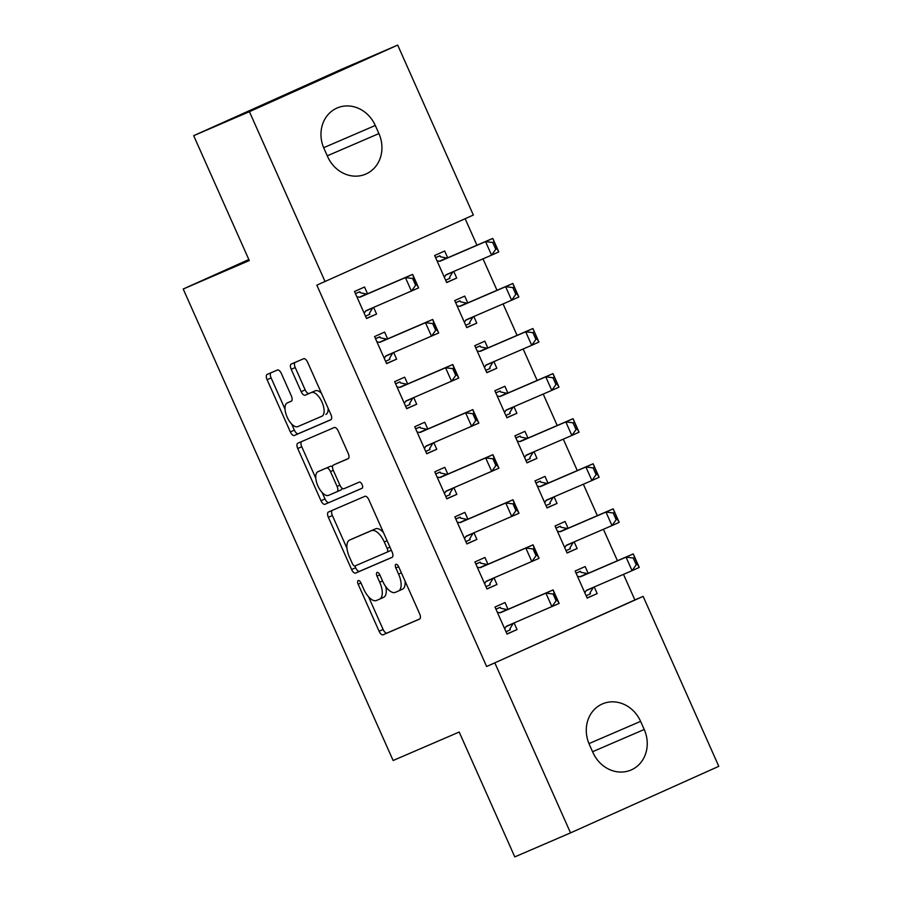 <?xml version="1.0" encoding="UTF-8"?>
<svg xmlns="http://www.w3.org/2000/svg" width="902" height="902" viewBox="0 0 902 902"><rect width="100%" height="100%" fill="white"/><g stroke="black" fill="none" stroke-linecap="round" stroke-linejoin="round"><path stroke-width="1.35" d="M358.207 580.538A3.394 1.545 -114.2 0 0 358.195 580.538A3.394 1.545 -114.2 0 0 358.173 584.237L379.099 631.253A4.848 2.21 -114.2 0 0 383.091 634.805L419.577 619.088A4.848 2.21 -114.2 0 0 419.588 619.088A4.848 2.21 -114.2 0 0 419.633 613.788L398.695 566.783A3.394 1.545 -114.2 0 0 395.899 564.302A3.394 1.545 -114.2 0 0 395.888 564.302A3.394 1.545 -114.2 0 0 395.865 568.001L398.571 574.089A15.503 7.058 -114.2 0 1 398.436 591.024A15.503 7.058 -114.2 0 1 398.391 591.036L395.347 592.355A15.503 7.058 -114.2 0 1 382.561 580.989L379.855 574.901A3.394 1.545 -114.2 0 0 377.059 572.42A3.394 1.545 -114.2 0 0 377.047 572.42A3.394 1.545 -114.2 0 0 377.013 576.119L379.719 582.207A15.503 7.058 -114.2 0 1 379.584 599.142A15.503 7.058 -114.2 0 1 379.539 599.153L376.506 600.473A15.503 7.058 -114.2 0 1 363.709 589.107L361.003 583.019A3.394 1.545 -114.2 0 0 358.207 580.538M281.39 373.563A4.848 2.21 -114.2 0 0 277.399 370.012L267.161 374.42A4.848 2.21 -114.2 0 0 267.15 374.431A4.848 2.21 -114.2 0 0 267.105 379.719L290.354 431.934A4.848 2.21 -114.2 0 0 294.345 435.486L330.831 419.768A4.848 2.21 -114.2 0 0 330.842 419.757A4.848 2.21 -114.2 0 0 330.887 414.469L307.638 362.266A4.848 2.21 -114.2 0 0 303.647 358.714L291.278 364.036A4.848 2.21 -114.2 0 0 291.267 364.036A4.848 2.21 -114.2 0 0 291.222 369.335L301.178 391.671A4.848 2.21 -114.2 0 0 305.169 395.223L311.303 392.584A12.955 5.897 -114.2 0 1 321.969 402.044A12.955 5.897 -114.2 0 1 321.879 416.239A12.955 5.897 -114.2 0 1 321.834 416.262L297.829 426.601A12.955 5.897 -114.2 0 1 287.152 417.141A12.955 5.897 -114.2 0 1 287.242 402.946A12.955 5.897 -114.2 0 1 287.287 402.935L291.29 401.21A4.848 2.21 -114.2 0 0 291.301 401.198A4.848 2.21 -114.2 0 0 291.346 395.91L281.39 373.563M325.092 281.616L249.426 111.679L397.692 45.1L473.347 215.037L316.827 285.167L486.618 666.51L643.137 596.38L718.793 766.317L570.526 832.884L494.871 662.947M570.526 832.884L514.783 856.9L459.197 732.041L393.125 760.499L183.207 289.012L249.279 260.543L193.682 135.683L249.426 111.679M328.429 512.02A4.848 2.21 -114.2 0 0 328.418 512.032A4.848 2.21 -114.2 0 0 328.373 517.32L351.622 569.534A4.848 2.21 -114.2 0 0 355.613 573.086L392.088 557.368A4.848 2.21 -114.2 0 0 392.111 557.368A4.848 2.21 -114.2 0 0 392.144 552.069L368.907 499.866A4.848 2.21 -114.2 0 0 364.904 496.314L328.429 512.02M322.138 492.526L324.991 498.93L320.988 500.734L297.739 448.519A4.848 2.21 -114.2 0 1 297.784 443.232A4.848 2.21 -114.2 0 0 297.784 443.232L334.27 427.514A4.848 2.21 -114.2 0 1 338.273 431.066L348.217 453.402A4.848 2.21 -114.2 0 1 348.172 458.701A4.848 2.21 -114.2 0 0 348.172 458.701L333.368 465.071A4.848 2.21 -114.2 0 0 333.357 465.082A4.848 2.21 -114.2 0 0 333.312 470.37L339.907 485.197A4.848 2.21 -114.2 0 0 343.91 488.749L359.312 482.108A3.394 1.545 -114.2 0 1 362.097 484.588A3.394 1.545 -114.2 0 1 362.074 488.298L362.063 488.309A3.394 1.545 -114.2 0 0 362.074 488.298M362.063 488.309L324.979 504.286A4.848 2.21 -114.2 0 1 320.988 500.734M248.828 259.539L183.207 289.012M387.612 338.87L384.602 332.083L374.578 336.581L386.62 363.63L396.643 359.131L393.689 352.502M467.755 302.88L464.733 296.093L454.721 300.591L466.762 327.64L476.775 323.142L473.832 316.512M427.751 429.014L424.729 422.237L414.717 426.736L426.759 453.774L436.771 449.286L433.828 442.656M507.894 393.035L504.872 386.248L494.86 390.746L506.901 417.795L516.914 413.296L513.971 406.667M467.89 519.169L464.868 512.381L454.856 516.88L466.898 543.929L476.91 539.43L473.967 532.8M548.033 483.179L545.011 476.403L534.999 480.901L547.04 507.939L557.053 503.44L554.099 496.81M508.029 609.324L505.007 602.536L494.995 607.035L507.037 634.083L517.049 629.585L514.095 622.955M588.172 573.334L585.15 566.546L575.138 571.045L587.179 598.094L597.192 593.595L594.238 586.965M486.618 666.51L634.873 599.931L623.496 574.371M617.419 560.74L603.427 529.294M597.349 515.662L583.357 484.216M577.28 470.585L563.288 439.139M557.21 425.507L543.218 394.061M537.141 380.43L523.149 348.984M517.072 335.352L503.079 303.918M497.002 290.275L483.01 258.84M476.944 245.209L465.15 218.724M568.102 528.256L565.08 521.48L555.068 525.979L567.11 553.016L577.122 548.517L574.168 541.888M487.959 564.246L484.938 557.459L474.926 561.957L486.967 589.006L496.979 584.507L494.037 577.878M527.963 438.101L524.941 431.325L514.929 435.824L526.971 462.873L536.983 458.374L534.029 451.744M447.82 474.091L444.799 467.315L434.787 471.814L446.828 498.851L456.84 494.352L453.898 487.723M487.824 347.958L484.802 341.17L474.79 345.669L486.832 372.718L496.844 368.219L493.901 361.589M407.681 383.948L404.66 377.16L394.648 381.659L406.689 408.707L416.701 404.209L413.759 397.579M447.685 257.803L444.663 251.015L434.651 255.514L446.693 282.563L456.705 278.064L453.762 271.434M367.542 293.793L364.532 287.005L354.509 291.504L366.55 318.553L376.574 314.054L373.62 307.424M323.998 148.503A31.581 28.109 -113.3 0 1 337.156 107.981A31.581 28.109 -113.3 0 1 375.288 125.468L378.908 133.586A31.581 28.109 -113.3 0 1 365.75 174.109A31.581 28.109 -113.3 0 1 327.618 156.621L323.998 148.503M193.682 135.683L341.948 69.116L397.692 45.1M634.873 599.931L643.137 596.38M644.22 729.481A31.581 28.109 -113.3 0 1 631.062 770.004A31.581 28.109 -113.3 0 1 592.93 752.516L589.31 744.409A31.581 28.109 -113.3 0 1 602.468 703.887A31.581 28.109 -113.3 0 1 640.6 721.374L644.22 729.481L592.58 751.727M597.192 593.595L587.112 597.936M517.049 629.585L506.969 633.926M577.122 548.517L567.042 552.87M496.979 584.507L486.9 588.848M557.053 503.44L546.973 507.792M476.91 539.43L466.83 543.782M536.983 458.374L526.903 462.715M456.84 494.352L446.761 498.705M516.914 413.296L506.834 417.637M436.771 449.286L426.691 453.627M496.844 368.219L486.764 372.56M416.701 404.209L406.622 408.55M476.775 323.142L466.695 327.482M396.643 359.131L386.552 363.472M456.705 278.064L446.625 282.416M376.574 314.054L366.483 318.395M379.629 599.12L383.553 597.361A15.503 7.058 -114.2 0 0 383.598 597.338A15.503 7.058 -114.2 0 0 385.785 586.638M398.481 591.002L402.393 589.243A15.503 7.058 -114.2 0 0 402.439 589.22A15.503 7.058 -114.2 0 0 405.032 581.001M368.557 596.786L383.102 629.449A4.848 2.21 -114.2 0 0 387.105 633.001L419.881 618.885M354.847 565.982L355.625 567.73A4.848 2.21 -114.2 0 0 359.616 571.282L392.404 557.165M332.128 510.431A4.848 2.21 -114.2 0 0 332.376 515.527L346.977 548.315M352.287 563.446A3.394 1.545 -114.2 0 0 355.084 565.926L387.105 552.137A3.394 1.545 -114.2 0 0 387.116 552.125A3.394 1.545 -114.2 0 0 387.15 548.427L384.286 542.012A15.503 7.058 -114.2 0 0 371.5 530.647L349.615 540.072A15.503 7.058 -114.2 0 0 349.57 540.095A15.503 7.058 -114.2 0 0 349.435 557.03L352.287 563.446M391.118 550.333L387.116 552.125L391.107 550.333A3.394 1.545 -114.2 0 0 391.118 550.333A3.394 1.545 -114.2 0 0 391.321 550.197M383.451 532.53A15.503 7.058 -114.2 0 0 375.503 528.843L371.5 530.647M353.528 538.314A15.503 7.058 -114.2 0 1 353.573 538.291A15.503 7.058 -114.2 0 1 353.618 538.28L375.503 528.843M315.79 478.252L301.753 446.727L297.739 448.519M301.493 441.63A4.848 2.21 -114.2 0 0 301.753 446.727M348.476 458.498L337.371 463.278A4.848 2.21 -114.2 0 0 337.359 463.278A4.848 2.21 -114.2 0 0 337.348 463.29L333.368 465.071L337.359 463.278M362.322 488.129L324.979 504.286M318.023 471.69A12.955 5.897 -114.2 0 0 317.978 471.701A12.955 5.897 -114.2 0 0 317.887 485.896A12.955 5.897 -114.2 0 0 328.553 495.356L337.021 491.714A4.848 2.21 -114.2 0 0 337.032 491.703A4.848 2.21 -114.2 0 0 337.077 486.415L330.47 471.599A4.848 2.21 -114.2 0 0 326.479 468.048L322.025 469.886A12.955 5.897 -114.2 0 0 321.991 469.908A12.955 5.897 -114.2 0 0 321.946 469.919M337.044 491.703L341.024 489.91A4.848 2.21 -114.2 0 0 341.035 489.91A4.848 2.21 -114.2 0 0 341.881 488.05M332.511 466.943A4.848 2.21 -114.2 0 0 330.482 466.244L326.479 468.048M317.978 471.701L330.482 466.244M324.991 498.93A4.848 2.21 -114.2 0 0 328.993 502.482M287.242 402.946L291.256 401.153A12.955 5.897 -114.2 0 0 291.222 401.164A12.955 5.897 -114.2 0 1 291.29 401.131L291.594 400.995M325.881 414.446L325.847 414.458A12.955 5.897 -114.2 0 0 325.881 414.446A12.955 5.897 -114.2 0 0 328.102 408.223M321.495 393.385A12.955 5.897 -114.2 0 0 315.305 390.791L311.303 392.584M294.977 362.446A4.848 2.21 -114.2 0 0 295.236 367.531L305.18 389.878A4.848 2.21 -114.2 0 0 309.172 393.43L315.305 390.791M291.639 424.008L294.356 430.13A4.848 2.21 -114.2 0 0 298.359 433.682L331.135 419.565M270.859 372.83A4.848 2.21 -114.2 0 0 271.119 377.915L285.032 409.17M590.032 592.862L590.449 593.82L586.131 595.748M576.074 573.153L580.414 571.282L576.096 573.221M634.433 557.492L633.238 558.034L636.248 564.787L637.443 564.246L633.249 553.918L639.27 567.437L632.065 570.673L626.044 557.154L633.249 553.918L587.833 573.48A4.938 2.244 65.8 0 1 587.112 573.537L581.068 572.319L580.414 571.282L580.854 572.274M633.238 558.034L626.044 557.154L580.617 576.716A4.938 2.244 65.8 0 1 579.896 576.773L577.46 576.288M581.068 572.319L580.414 571.282M584.823 592.817L586.108 590.72A4.938 2.244 65.8 0 1 586.627 590.246L632.065 570.673L636.248 564.787M590.133 592.682L590.449 593.82L590.133 592.682L593.324 587.484A4.938 2.244 65.8 0 1 593.448 587.303M637.443 564.246L639.27 567.437M495.953 609.2L500.272 607.26L495.931 609.132M505.988 631.738L510.307 629.799L509.889 628.852M500.711 608.252L500.272 607.26L500.926 608.309L506.969 609.526A4.938 2.244 -114.2 0 0 507.691 609.47L553.118 589.897L559.139 603.427L506.496 626.225A4.938 2.244 -114.2 0 0 506.484 626.236A4.938 2.244 -114.2 0 0 505.966 626.71L504.68 628.807M513.306 623.293A4.938 2.244 -114.2 0 0 513.182 623.474L509.991 628.671L510.307 629.799L509.991 628.671M553.095 594.012L556.106 600.777L557.312 600.236L554.302 593.471L553.095 594.012L545.902 593.144L553.118 589.897L554.302 593.471M497.329 612.278L499.764 612.762A4.938 2.244 -114.2 0 0 500.475 612.706L545.902 593.144L551.923 606.663L556.106 600.777M500.926 608.309L500.272 607.26M559.139 603.427L557.312 600.236M569.963 547.785L570.38 548.743L566.061 550.682M556.004 528.076L560.345 526.204L556.027 528.144M614.363 512.415L613.168 512.956L616.179 519.71L617.374 519.169L613.18 508.841L619.2 522.359L611.996 525.595L605.975 512.077L613.18 508.841L567.764 528.403A4.938 2.244 65.8 0 1 567.042 528.459L560.999 527.242L560.345 526.204L560.785 527.196M613.168 512.956L605.975 512.077L560.548 531.639A4.938 2.244 65.8 0 1 559.826 531.695L557.402 531.21M560.999 527.242L560.345 526.204M564.753 547.74L566.039 545.642A4.938 2.244 65.8 0 1 566.557 545.169L611.996 525.595L616.179 519.71M570.064 547.604L570.38 548.743L570.064 547.604L573.255 542.406A4.938 2.244 65.8 0 1 573.379 542.237M617.374 519.169L619.2 522.359M549.893 502.718L550.31 503.666L545.992 505.605M535.935 482.998L540.275 481.127L535.957 483.066M594.305 467.337L593.099 467.879L596.109 474.644L597.316 474.102L593.121 463.763L599.142 477.282L591.926 480.529L585.905 466.999L593.121 463.763L547.694 483.325A4.938 2.244 65.8 0 1 546.973 483.382L540.929 482.164L540.275 481.127L540.715 482.119M593.099 467.879L585.905 466.999L540.478 486.573A4.938 2.244 65.8 0 1 539.768 486.629L537.333 486.133M540.929 482.164L540.275 481.127M544.684 502.662L545.969 500.576A4.938 2.244 65.8 0 1 546.488 500.091L591.926 480.529L596.109 474.644M549.995 502.527L550.31 503.666L549.995 502.527L553.185 497.329A4.938 2.244 65.8 0 1 553.309 497.16M597.316 474.102L599.142 477.282M475.884 564.122L480.202 562.194L475.861 564.066M485.919 586.661L490.237 584.721L489.82 583.774M480.642 563.175L480.202 562.194L480.856 563.231L486.9 564.449A4.938 2.244 -114.2 0 0 487.621 564.393L533.048 544.831L539.069 558.349L486.426 581.147A4.938 2.244 -114.2 0 0 486.415 581.159A4.938 2.244 -114.2 0 0 485.896 581.632L484.611 583.729M493.236 578.216A4.938 2.244 -114.2 0 0 493.112 578.396L489.921 583.594L490.237 584.721L489.921 583.594M533.026 548.935L536.036 555.7L537.242 555.158L534.232 548.405L533.026 548.935L525.832 548.066L533.048 544.831L534.232 548.405M477.259 567.2L479.695 567.685A4.938 2.244 -114.2 0 0 480.405 567.629L525.832 548.066L531.853 561.585L536.036 555.7M480.856 563.231L480.202 562.194M539.069 558.349L537.242 555.158M455.814 519.056L460.133 517.117L455.792 518.988M465.849 541.595L470.167 539.655L469.75 538.697M460.572 518.109L460.133 517.117L460.787 518.154L466.83 519.372A4.938 2.244 -114.2 0 0 467.552 519.315L512.979 499.753L519 513.272L466.357 536.081A4.938 2.244 -114.2 0 0 466.345 536.081A4.938 2.244 -114.2 0 0 465.827 536.555L464.541 538.652M473.167 533.15A4.938 2.244 -114.2 0 0 473.043 533.319L469.852 538.517L470.167 539.655L469.852 538.517M512.956 503.868L515.967 510.622L517.173 510.081L514.163 503.327L512.956 503.868L505.763 502.989L512.979 499.753L514.163 503.327M457.19 522.123L459.625 522.608A4.938 2.244 -114.2 0 0 460.336 522.551L505.763 502.989L511.784 516.508L515.967 510.622M460.787 518.154L460.133 517.117M519 513.272L517.173 510.081M529.824 457.641L530.241 458.588L525.922 460.527M515.865 437.921L520.206 436.049L515.888 437.989M574.236 422.26L573.029 422.801L576.04 429.566L577.246 429.025L573.052 418.686L579.073 432.205L571.857 435.452L565.836 421.922L573.052 418.686L527.625 438.248A4.938 2.244 65.8 0 1 526.903 438.304L520.86 437.098L520.206 436.049L520.646 437.042M573.029 422.801L565.836 421.922L520.409 441.495A4.938 2.244 65.8 0 1 519.699 441.552L517.263 441.055M520.86 437.098L520.206 436.049M524.614 457.585L525.9 455.499A4.938 2.244 65.8 0 1 526.418 455.025L571.857 435.452L576.04 429.566M529.925 457.449L530.241 458.588L529.925 457.449L533.116 452.252A4.938 2.244 65.8 0 1 533.24 452.082M577.246 429.025L579.073 432.205M509.754 412.564L510.171 413.511L505.853 415.45M495.796 392.844L500.136 390.972L495.818 392.911M554.166 377.183L552.96 377.724L555.97 384.489L557.177 383.948L552.982 373.608L559.003 387.138L551.787 390.374L545.766 376.856L552.982 373.608L507.555 393.182A4.938 2.244 65.8 0 1 506.834 393.238L500.79 392.02L500.136 390.972L500.576 391.964M552.96 377.724L545.766 376.856L500.339 396.418A4.938 2.244 65.8 0 1 499.629 396.474L497.194 395.978M500.79 392.02L500.136 390.972M504.545 412.507L505.83 410.421A4.938 2.244 65.8 0 1 506.349 409.948L551.787 390.374L555.97 384.489M509.855 412.372L510.171 413.511L509.855 412.372L513.046 407.185A4.938 2.244 65.8 0 1 513.17 407.005M557.177 383.948L559.003 387.138M435.745 473.978L440.063 472.039L435.722 473.911M445.78 496.517L450.098 494.578L449.681 493.631M440.514 473.031L440.063 472.039L440.717 473.076L446.761 474.294A4.938 2.244 -114.2 0 0 447.482 474.238L492.909 454.676L498.93 468.194L446.287 491.004A4.938 2.244 -114.2 0 0 446.276 491.004A4.938 2.244 -114.2 0 0 445.757 491.477L444.472 493.574M453.097 488.072A4.938 2.244 -114.2 0 0 452.973 488.241L449.782 493.439L450.098 494.578L449.782 493.439M492.887 458.791L495.897 465.545L497.103 465.015L494.093 458.25L492.887 458.791L485.693 457.912L492.909 454.676L494.093 458.25M437.12 477.045L439.556 477.541A4.938 2.244 -114.2 0 0 440.277 477.474L485.693 457.912L491.714 471.43L495.897 465.545M440.717 473.076L440.063 472.039M498.93 468.194L497.103 465.015M415.675 428.901L419.994 426.962L415.653 428.833M425.71 451.44L430.028 449.5L429.611 448.553M420.445 427.954L419.994 426.962L420.648 427.999L426.691 429.217A4.938 2.244 -114.2 0 0 427.413 429.16L472.84 409.598L478.861 423.117L426.229 445.926A4.938 2.244 -114.2 0 0 426.206 445.926A4.938 2.244 -114.2 0 0 425.688 446.411L424.402 448.497M433.028 442.995A4.938 2.244 -114.2 0 0 432.904 443.164L429.713 448.362L430.028 449.5L429.713 448.362M472.817 413.714L475.828 420.479L477.034 419.937L474.024 413.172L472.817 413.714L465.624 412.834L472.84 409.598L474.024 413.172M417.051 431.968L419.486 432.464A4.938 2.244 -114.2 0 0 420.208 432.408L465.624 412.834L471.645 426.364L475.828 420.479M420.648 427.999L419.994 426.962M478.861 423.117L477.034 419.937M489.685 367.486L490.102 368.433L485.783 370.372M475.726 347.766L480.067 345.894L475.749 347.834M534.097 332.105L532.89 332.646L535.901 339.411L537.107 338.87L532.913 328.531L538.934 342.061L531.718 345.297L525.697 331.778L532.913 328.531L487.486 348.104A4.938 2.244 65.8 0 1 486.764 348.161L480.721 346.943L480.067 345.894L480.507 346.887M532.89 332.646L525.697 331.778L480.27 351.34A4.938 2.244 65.8 0 1 479.56 351.397L477.124 350.912M480.721 346.943L480.067 345.894M484.475 367.441L485.761 365.344A4.938 2.244 65.8 0 1 486.279 364.87L531.718 345.297L535.901 339.411M489.786 367.306L490.102 368.433L489.786 367.306L492.977 362.108A4.938 2.244 65.8 0 1 493.101 361.928M537.107 338.87L538.934 342.061M395.617 383.824L399.924 381.884L395.583 383.756M405.652 406.362L409.959 404.423L409.542 403.476M400.375 382.876L399.924 381.884L400.578 382.933L406.622 384.151A4.938 2.244 -114.2 0 0 407.343 384.083L452.77 364.521L458.791 378.051L406.159 400.849A4.938 2.244 -114.2 0 0 406.137 400.86A4.938 2.244 -114.2 0 0 405.618 401.334L404.333 403.419M412.958 397.917A4.938 2.244 -114.2 0 0 412.834 398.098L409.643 403.284L409.959 404.423L409.643 403.284M452.748 368.636L455.758 375.401L456.964 374.86L453.954 368.095L452.748 368.636L445.554 367.757L452.77 364.521L453.954 368.095M396.981 386.89L399.417 387.386A4.938 2.244 -114.2 0 0 400.138 387.33L445.554 367.757L451.575 381.287L455.758 375.401M400.578 382.933L399.924 381.884M458.791 378.051L456.964 374.86M469.615 322.409L470.032 323.356L465.714 325.295M455.657 302.7L459.997 300.828L455.679 302.756M514.027 287.039L512.821 287.569L515.831 294.334L517.038 293.793L512.843 283.465L518.864 296.983L511.648 300.219L505.627 286.701L512.843 283.465L467.416 303.027A4.938 2.244 65.8 0 1 466.695 303.083L460.651 301.866L459.997 300.828L460.448 301.809M512.821 287.569L505.627 286.701L460.212 306.263A4.938 2.244 65.8 0 1 459.49 306.319L457.055 305.834M460.651 301.866L459.997 300.828M464.406 322.364L465.691 320.266A4.938 2.244 65.8 0 1 466.21 319.793A4.938 2.244 65.8 0 1 466.233 319.782L511.648 300.219L515.831 294.334M469.716 322.228L470.032 323.356L469.716 322.228L472.907 317.03A4.938 2.244 65.8 0 1 473.031 316.85M517.038 293.793L518.864 296.983M375.548 338.746L379.855 336.807L375.514 338.678M385.582 361.285L389.889 359.346L389.472 358.398M380.306 337.799L379.855 336.807L380.509 337.855L386.552 339.073A4.938 2.244 -114.2 0 0 387.274 339.017L432.701 319.443L438.722 332.973L386.09 355.771A4.938 2.244 -114.2 0 0 386.067 355.783A4.938 2.244 -114.2 0 0 385.56 356.256L384.275 358.353M392.889 352.84A4.938 2.244 -114.2 0 0 392.765 353.02L389.574 358.207L389.889 359.346L389.574 358.207M432.678 323.559L435.689 330.324L436.895 329.782L433.885 323.017L432.678 323.559L425.485 322.69L432.701 319.443L433.885 323.017M376.912 341.824L379.347 342.309A4.938 2.244 -114.2 0 0 380.069 342.253L425.485 322.69L431.506 336.209L435.689 330.324M380.509 337.855L379.855 336.807M438.722 332.973L436.895 329.782M449.546 277.331L449.963 278.29L445.644 280.229M435.587 257.622L439.928 255.751L435.621 257.69M493.958 241.961L492.751 242.503L495.762 249.256L496.968 248.715L492.774 238.387L498.795 251.906L491.579 255.142L485.558 241.623L492.774 238.387L447.347 257.949A4.938 2.244 65.8 0 1 446.625 258.006L440.582 256.788L439.928 255.751L440.379 256.743M492.751 242.503L485.558 241.623L440.142 261.185A4.938 2.244 65.8 0 1 439.421 261.242L436.985 260.757M440.582 256.788L439.928 255.751M444.336 277.286L445.622 275.189A4.938 2.244 65.8 0 1 446.14 274.715L491.579 255.142L495.762 249.256M449.647 277.151L449.963 278.29L449.647 277.151L452.838 271.953A4.938 2.244 65.8 0 1 452.962 271.784M496.968 248.715L498.795 251.906M355.478 293.669L359.797 291.729L355.444 293.601M365.513 316.207L369.82 314.268L369.403 313.321M360.236 292.722L359.797 291.729L360.439 292.778L366.494 293.996A4.938 2.244 -114.2 0 0 367.204 293.939L412.631 274.366L418.652 287.896L366.02 310.694A4.938 2.244 -114.2 0 0 365.998 310.705A4.938 2.244 -114.2 0 0 365.49 311.179L364.205 313.276M372.819 307.762A4.938 2.244 -114.2 0 0 372.695 307.943L369.504 313.141L369.82 314.268L369.504 313.141M412.609 278.481L415.619 285.246L416.825 284.705L413.815 277.94L412.609 278.481L405.415 277.613L412.631 274.366L413.815 277.94M356.842 296.747L359.278 297.232A4.938 2.244 -114.2 0 0 359.999 297.175L405.415 277.613L411.436 291.132L415.619 285.246M360.439 292.778L359.797 291.729M418.652 287.896L416.825 284.705M360.98 582.974L358.173 584.237M398.684 566.738L395.865 568.001M379.832 574.856L377.013 576.119M382.538 580.944L379.719 582.207M401.39 572.826L398.571 574.089M387.105 633.001L383.091 634.805M383.102 629.449L379.099 631.253M359.616 571.282L355.613 573.086M355.625 567.73L351.622 569.534M332.376 515.527L328.373 517.32M389.957 547.164L387.15 548.427M387.105 540.749L384.286 542.012M353.618 538.28L349.615 540.072M339.896 485.152L337.077 486.415M333.289 470.325L330.47 471.599M291.29 401.131L287.287 402.935M309.172 393.43L305.169 395.223M305.18 389.878L301.178 391.671M295.236 367.531L291.222 369.335M298.359 433.682L294.345 435.486M294.356 430.13L290.354 431.934M271.119 377.915L267.105 379.719M640.6 721.374L588.972 743.609M375.288 125.468L323.66 147.714M378.908 133.586L327.268 155.832M587.112 573.537L579.896 576.773M587.833 573.48L580.617 576.716M593.324 587.484L586.108 590.72M505.966 626.71L513.182 623.474M500.475 612.706L507.691 609.47M499.764 612.762L506.969 609.526M567.042 528.459L559.826 531.695M567.764 528.403L560.548 531.639M573.255 542.406L566.039 545.642M546.973 483.382L539.768 486.629M547.694 483.325L540.478 486.573M553.185 497.329L545.969 500.576M485.896 581.632L493.112 578.396M480.405 567.629L487.621 564.393M479.695 567.685L486.9 564.449M465.827 536.555L473.043 533.319M460.336 522.551L467.552 519.315M459.625 522.608L466.83 519.372M526.903 438.304L519.699 441.552M527.625 438.248L520.409 441.495M533.116 452.252L525.9 455.499M506.834 393.238L499.629 396.474M507.555 393.182L500.339 396.418M513.046 407.185L505.83 410.421M445.757 491.477L452.973 488.241M440.277 477.474L447.482 474.238M439.556 477.541L446.761 474.294M425.688 446.411L432.904 443.164M420.208 432.408L427.413 429.16M419.486 432.464L426.691 429.217M486.764 348.161L479.56 351.397M487.486 348.104L480.27 351.34M492.977 362.108L485.761 365.344M405.618 401.334L412.834 398.098M400.138 387.33L407.343 384.083M399.417 387.386L406.622 384.151M466.695 303.083L459.49 306.319M467.416 303.027L460.212 306.263M472.907 317.03L465.691 320.266M385.56 356.256L392.765 353.02M380.069 342.253L387.274 339.017M379.347 342.309L386.552 339.073M446.625 258.006L439.421 261.242M447.347 257.949L440.142 261.185M452.838 271.953L445.622 275.189M365.49 311.179L372.695 307.943M359.999 297.175L367.204 293.939M359.278 297.232L366.494 293.996M383.598 597.338L379.584 599.142M402.439 589.22L398.436 591.024M353.573 538.291L349.57 540.095M341.035 489.91L337.032 491.703"/></g></svg>
